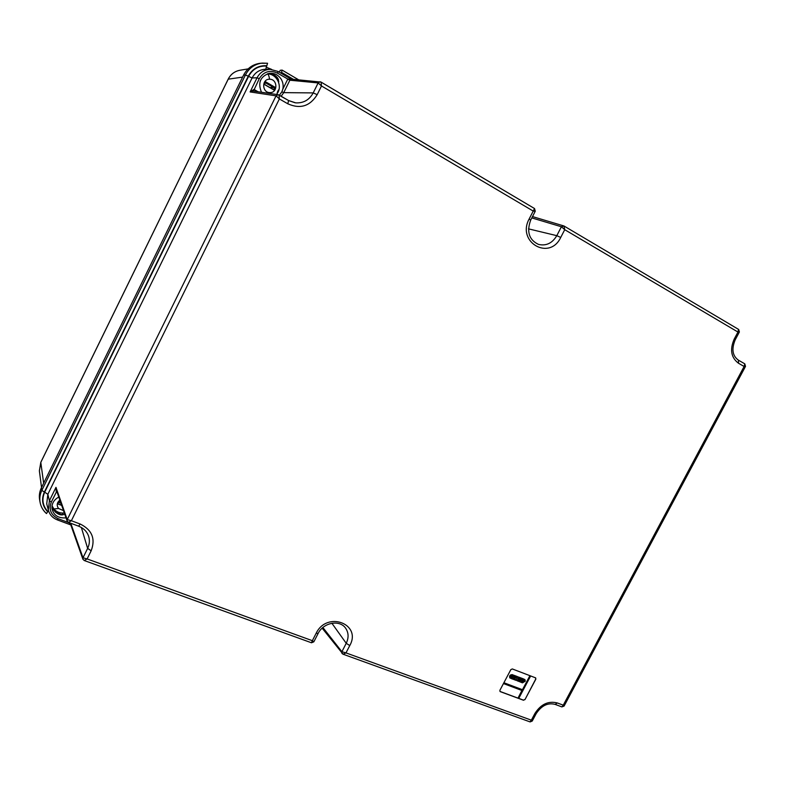 <?xml version="1.0" encoding="UTF-8"?>
<svg xmlns="http://www.w3.org/2000/svg" width="785" height="785" viewBox="0 0 785 785"><rect width="100%" height="100%" fill="white"/><g stroke="black" fill="none" stroke-linecap="round" stroke-linejoin="round"><path stroke-width="1.18" d="M94.7 352.18L99.823 341.701M172.386 193.326L167.156 204.021M61.986 514.764L55.588 512.36M271.531 69.365L266.184 67.186M39.652 499.966L39.613 499.751C38.936 495.659 39.525 491.685 41.379 487.819L243.576 75.124C247.206 68.226 252.76 64.282 260.237 63.281L260.581 63.251M293.394 79.324L281.501 72.348L282.149 70.11L280.255 70.277L279.313 72.181M532.505 216.581L563.993 225.992L564.729 229.691L560.726 237.443C549.618 261.14 516.383 242.212 529.168 218.936L533.211 211.067L535.252 211.224L534.536 208.545L533.211 211.067L321.487 85.967L321.085 82.101L320.084 81.777L318.151 82.925L313.205 92.905L283.738 92.64L289.891 80.158L291.088 79.118L321.085 82.101L534.536 208.545L321.163 82.18M289.891 80.158L287.752 79.138L291.147 79.118M311.429 642.758L312.351 640.688L87.115 558.94L91.158 550.785C95.691 538.785 92.041 529.865 80.207 524.037L71.376 520.73L279.372 98.939L287.761 103.767C300.164 109.321 309.967 106.279 317.189 94.661L321.487 85.967L318.151 82.925L289.861 80.217L277.576 73.182L278.076 71.455L270.256 69.325C264.349 69.58 259.953 72.397 257.068 77.774L252.093 77.96C255.056 72.426 259.59 69.531 265.664 69.266L267.94 69.296M267.695 73.712C272.817 73.515 276.389 75.429 278.42 79.452L278.606 82.17M281.501 72.348L281.079 73.221M745.534 366.35L744.121 366.487L738.538 363.269C731.11 357.705 729.658 349.659 734.181 339.14L737.959 332.045L739.372 332.006L738.705 329.484L563.993 225.992L561.403 226.757L564.729 229.691L737.959 332.045L738.489 329.386M738.538 363.269L738.4 360.148L744.798 363.838L744.121 366.487L563.257 705.175L564.072 706.088L745.505 366.389L744.798 363.838L738.518 360.227M70.778 524.91L71.003 523.938L82.994 557.772L87.115 558.94L84.211 560.51M91.158 550.785L87.635 548.401L82.994 557.772L82.945 559.312M78.539 526.156L68.511 522.408L71.376 520.73L67.225 519.601L67.118 521.014L56.127 489.369L55.98 487.357L49.406 500.751L48.336 510.044C49.632 514.734 52.664 518.031 57.423 519.925L70.66 524.871L69.021 522.761L58.286 518.748L57.354 519.837C52.615 517.943 49.612 514.675 48.336 510.044L46.737 503.862L47.846 494.285L44.686 492.185C41.576 499.388 42.635 505.834 47.875 511.535L46.472 513.567C43.028 510.495 40.898 506.737 40.074 502.302C40.889 506.688 42.998 510.407 46.413 513.459L46.472 513.567M64.704 514.057L64.321 514.224C58.846 517.354 51.702 509.131 52.193 506.266L52.183 506.217M70.807 524.949L82.886 559.175L84.289 560.539L311.488 642.778L313.823 641.826L312.351 640.688L316.169 633.26C326.972 610.632 362.062 623.957 349.767 645.574L345.979 652.894L341.897 651.707L341.985 653.463L343.065 654.209L345.979 652.894L531.347 720.169L530.012 721.876M557.311 702.948L555.142 704.39L561.923 706.922L563.257 705.175L557.311 702.948C548.342 700.72 540.885 704.214 534.928 713.437L531.347 720.169L532.22 721.062L530.111 721.915L343.065 654.209L322.154 628.157M62.928 513.076L62.093 514.754M48.444 510.476L47.875 511.535M243.576 75.124L245.43 74.958C249.061 68.05 254.615 64.105 262.092 63.104L267.567 63.261L266.694 66.068C258.608 65.655 252.564 69.1 248.57 76.39L44.686 492.185M265.752 69.266L266.694 66.068M277.35 77.519L276.742 78.755M535.694 677.936L535.831 679.172L535.458 677.798L512.32 668.948L510.839 669.625L499.908 690.27L499.976 691.428L517.992 698.13L521.937 690.417L503.489 683.509M535.831 679.172L524.988 699.582L535.733 679.064M524.89 699.464L523.428 700.151L524.988 699.582M523.536 700.259L500.3 691.654M535.252 211.224L530.66 220.153L529.168 218.936M287.693 79.265L282.816 89.147C283.581 85.604 283.012 82.258 281.138 79.108C278.116 74.693 274.093 72.789 269.059 73.388C260.198 76.645 257.676 82.935 261.493 92.267M282.816 89.147L281.864 91.835L283.738 92.64L281.158 96.241M279.382 95.211L281.864 91.835M734.181 339.14L735.172 339.895L739.391 331.967M564.072 706.088L561.834 706.892M316.169 633.26L318.141 633.426L313.843 641.796M70.974 523.997L69.09 522.624M71.258 523.428L71.003 523.938L69.08 522.653M58.797 497.052C53.92 499.702 51.653 503.558 51.987 508.621C53.478 514.989 57.805 518.09 64.969 517.923L65.999 517.776M532.22 721.062L536.214 713.575L534.928 713.437M279.372 98.939L279.009 94.995L278.145 94.7L276.065 95.849L279.372 98.939M68.511 522.408L67.118 521.014L68.511 522.408M523.428 700.151L518.031 698.071M277.576 73.182C269.863 69.649 263.75 71.494 259.227 78.735L257.068 77.774L250.111 91.933L253.977 89.412L258.088 91.766M253.476 91.099L259.227 78.735M253.535 91.109L254.104 89.48M56.755 491.174L56.294 491.94L55.98 487.357L67.225 519.601L276.065 95.849L250.111 91.933L252.819 91.001L278.145 94.7L288.625 100.549L279.067 95.044M57.138 492.264L56.412 491.989L56.795 491.292M530.65 675.954L518.738 698.405M503.46 683.568L522.035 690.525M530.513 675.905L518.64 698.297M503.891 682.744L522.467 689.701L529.914 675.679M513.037 674.923L512.281 674.639C509.965 674.717 509.151 675.797 509.808 677.887L511.202 678.505L512.36 676.248L511.545 675.934L510.544 677.062L511.339 675.551L512.507 675.924L513.037 674.923M514.675 675.551L513.351 675.12L511.496 678.682L514.028 679.574L514.489 678.632L512.919 677.965L514.724 678.26L515.186 677.318L513.616 676.65L514.675 675.551M516.726 676.385L516.255 677.985L516.716 676.327L515.068 675.699L514.518 676.611L515.529 677.121L514.715 679.898L515.617 680.193L516.638 678.848L515.617 680.193M516.255 677.985L517.335 676.562L518.198 676.945L517.629 678.505L518.807 677.121L520.455 677.749L520.013 678.701L520.475 677.828M519.915 678.593L518.895 678.397L520.013 678.701M518.895 678.397L517.05 680.732L518.797 678.289M516.147 680.35L516.638 678.848M519.788 679.133L518.895 678.789L517.737 681.046L518.63 681.311L519.788 679.133L518.63 681.311M522.633 679.692L521.122 679.113L522.633 679.692L523.281 678.819L520.847 677.897L519.611 680.183L521.171 680.85L519.464 680.507L518.914 681.419L521.348 682.41L522.594 680.202L520.936 679.427M523.281 678.888L522.722 679.653M522.594 680.202L521.436 682.371M525.234 680.752L524.929 679.594L523.566 678.996L522.417 681.243L523.644 681.782L522.27 681.576L521.721 682.548L522.496 682.842L525.253 681.194L523.831 680.526L525.234 680.752L524.88 679.545M521.721 682.548L525.253 681.194M511.428 675.512L512.409 675.816L513.056 675.002M510.544 677.062L511.241 675.443M509.759 677.828L511.104 678.397L512.36 676.317M513.802 676.415L514.695 675.63M513.105 677.72L514.538 678.191L515.186 677.386M511.496 678.613L513.841 679.506L514.489 678.701M518.198 676.945L517.629 678.505M514.705 679.83L515.519 680.085M515.431 676.984L514.518 676.611M517.737 680.978L518.532 681.203M518.914 681.419L521.338 682.263M521.083 680.693L519.611 680.114M524.017 680.291L525.136 680.644M522.417 681.174L523.516 681.596M63.516 510.633L58.512 508.454C56.461 505.422 56.903 502.626 59.846 500.065M60.514 501.998L58.767 501.33L57.717 503.705L61.622 505.197M58.767 501.33L57.54 503.813L58.826 501.448L60.553 502.106L58.826 501.448M59.228 501.605L59.012 502.547L60.965 503.283M59.012 502.547L58.394 502.331M260.051 81.64L260.649 80.031M277.252 92.444L278.381 90.04L277.252 92.444M273.749 89.755L274.22 87.822L275.515 87.714L274.426 90.285L263.848 84.172L265.173 81.728L263.995 84.123L274.338 90.098L263.995 84.123M269.962 92.591C278.047 92.973 277.713 79.01 269.618 79.236C261.483 78.834 261.876 92.865 269.962 92.591M275.712 87.665L265.144 81.532L275.712 87.665L274.426 90.285M265.418 82.778L274.22 87.822M265.418 82.739L264.839 82.396M272.052 88.774L272.63 86.949L270.217 87.704L264.476 84.397L265.251 82.827L264.78 82.513M242.604 77.107L228.209 79.177M43.646 483.187L40.8 462.394L228.258 79.089C230.79 74.212 234.676 71.268 239.916 70.257C234.636 71.278 230.731 74.232 228.209 79.108M228.2 79.118L40.82 462.267L39.368 470.853L40.898 462.188M41.536 487.505L39.378 470.863M290.862 78.971L278.096 71.484M291.098 79.118L278.076 71.455L270.256 69.325L265.664 69.266M278.538 81.993L278.793 81.473M278.361 79.314L277.821 80.423M281.344 72.671L292.56 79.256M531.818 217.916L561.403 226.757L556.801 235.667L528.472 228.847M56.412 491.989L51.329 502.037L49.406 500.751L47.846 494.285L252.093 77.96L248.57 76.39M64.527 513.567L64.174 514.283M322.88 627.519L341.897 651.707L346.234 643.298L331.898 623.27M266.871 65.724C258.569 65.234 252.368 68.727 248.256 76.204L245.43 74.958L41.84 490.38C39.986 494.246 39.397 498.22 40.074 502.302L39.613 499.751M248.256 76.204L44.362 492.058L41.84 490.38L41.379 487.819M298.604 79.805L282.188 70.15M80.207 524.037L78.588 526.176C83.661 528.217 87.007 531.592 88.626 536.292C89.882 540.365 89.559 544.397 87.635 548.401L81.355 527.481M51.329 502.037C48.572 509.573 50.888 515.137 58.286 518.748M44.362 492.058C41.173 499.456 42.292 506.06 47.718 511.869M738.234 360.06L738.4 360.148C732.474 355.88 731.394 349.129 735.172 339.895L735.153 339.934M317.189 94.661L313.205 92.905C309.319 99.96 303.481 103.277 295.69 102.855L288.625 100.549L287.761 103.767M536.253 713.506L536.214 713.575C541.552 705.558 547.861 702.496 555.142 704.39M560.726 237.443L556.801 235.667C552.257 243.262 546.144 246.176 538.451 244.39C529.061 239.886 526.47 231.791 530.68 220.124M288.664 100.588L295.111 102.786M349.767 645.574L346.234 643.298C348.942 637.606 348.658 632.455 345.39 627.853C339.061 619.306 323.106 622.937 318.141 633.426L318.18 633.358M58.512 508.454L53.88 508.974M57.54 503.813L61.691 505.393M276.379 94.445C283.238 87.41 277.252 73.633 267.381 73.947L267.381 73.947C268.274 74.084 269.019 75.851 269.618 79.236M263.848 84.172L265.144 81.532M272.915 87.066L274.151 87.94M271.914 88.695L272.689 87.135L270.433 87.841M264.378 84.338L265.242 82.631M248.138 68.884L239.916 70.257M267.567 63.261L260.237 63.281M282.149 70.11L298.653 79.815M52.026 505.825L53.949 509.063C56.697 512.065 60.151 513.37 64.331 512.988M265.32 82.759L264.476 84.397"/></g></svg>
